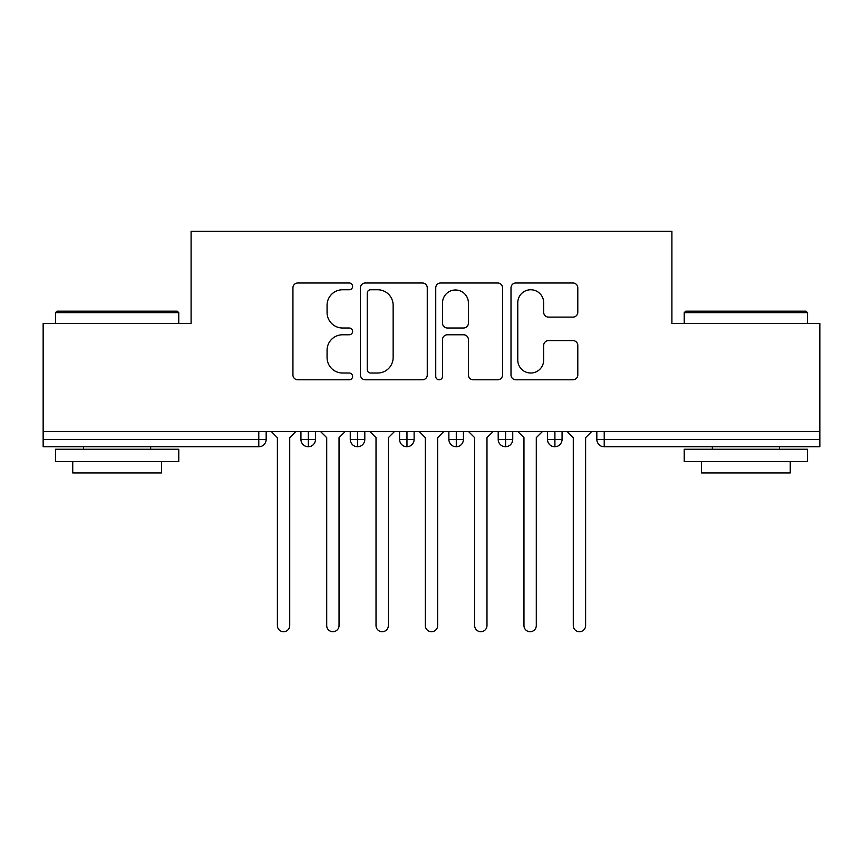<?xml version="1.0" encoding="UTF-8"?>
<svg xmlns="http://www.w3.org/2000/svg" width="863" height="863" viewBox="0 0 863 863"><rect width="100%" height="100%" fill="white"/><g stroke="black" fill="none" stroke-linecap="round" stroke-linejoin="round"><path stroke-width="1.29" d="M352.6 286.376A3.387 3.387 0 0 0 349.213 282.988L297.778 282.988A4.844 4.844 0 0 0 292.935 287.832L292.935 374.952A4.844 4.844 0 0 0 297.778 379.796L349.213 379.796A3.387 3.387 0 0 0 352.6 376.408A3.387 3.387 0 0 0 349.213 373.021L342.557 373.021A15.491 15.491 0 0 1 327.066 357.53L327.066 350.27A15.491 15.491 0 0 1 342.557 334.779L349.213 334.779A3.387 3.387 0 0 0 352.6 331.392A3.387 3.387 0 0 0 349.213 328.005L342.557 328.005A15.491 15.491 0 0 1 327.066 312.514L327.066 305.254A15.491 15.491 0 0 1 342.557 289.763L349.213 289.763A3.387 3.387 0 0 0 352.6 286.376M572.967 317.109A4.844 4.844 0 0 0 577.8 312.277L577.8 287.832A4.844 4.844 0 0 0 572.967 282.988L515.847 282.988A4.844 4.844 0 0 0 511.004 287.832L511.004 374.952A4.844 4.844 0 0 0 515.847 379.796L572.967 379.796A4.844 4.844 0 0 0 577.8 374.952L577.8 345.427A4.844 4.844 0 0 0 572.967 340.594L548.523 340.594A4.844 4.844 0 0 0 543.679 345.427L543.679 360.076A12.945 12.945 0 0 1 530.734 373.021A12.945 12.945 0 0 1 517.778 360.076L517.778 302.708A12.945 12.945 0 0 1 530.734 289.763A12.945 12.945 0 0 1 543.679 302.708L543.679 312.277A4.844 4.844 0 0 0 548.523 317.109L572.967 317.109M43.15 431.5L819.85 431.5L819.85 323.506L671.91 323.506L671.91 231.284L191.09 231.284L191.09 323.506L43.15 323.506L43.15 439.386L258.781 439.386L258.781 431.5M427.261 287.832A4.844 4.844 0 0 0 422.428 282.988L365.308 282.988A4.844 4.844 0 0 0 360.464 287.832L360.464 374.952A4.844 4.844 0 0 0 365.308 379.796L422.428 379.796A4.844 4.844 0 0 0 427.261 374.952L427.261 287.832M440.572 282.988L497.692 282.988A4.844 4.844 0 0 1 502.536 287.832L502.536 374.952A4.844 4.844 0 0 1 497.692 379.796L473.248 379.796A4.844 4.844 0 0 1 468.404 374.952L468.404 339.623A4.844 4.844 0 0 0 463.571 334.779L447.358 334.779A4.844 4.844 0 0 0 442.514 339.623L442.514 376.408A3.387 3.387 0 0 1 439.127 379.796A3.387 3.387 0 0 1 435.739 376.408L435.739 287.832A4.844 4.844 0 0 1 440.572 282.988M266.171 431.5L266.171 439.386A7.4 7.4 0 0 1 258.781 446.786L43.15 446.786L43.15 439.386M819.85 431.5L819.85 446.786L604.219 446.786A7.4 7.4 0 0 1 596.829 439.386L596.829 431.5L596.829 439.386A7.4 7.4 0 0 0 604.219 446.786L604.219 439.386L819.85 439.386M308.339 446.786A7.4 7.4 0 0 1 300.939 439.386L300.939 431.5L300.939 439.386A7.4 7.4 0 0 0 308.339 446.786A7.4 7.4 0 0 0 315.491 439.396L315.491 431.5L315.491 439.386A7.4 7.4 0 0 1 308.339 446.786L308.339 439.386L315.491 439.386M308.339 431.5L308.339 439.386L300.939 439.386M258.781 446.786A7.4 7.4 0 0 0 266.171 439.386A7.4 7.4 0 0 1 258.781 446.786L258.781 439.386L266.171 439.386M357.649 431.5L357.649 439.386L350.259 439.386L350.259 431.5L350.259 439.386A7.4 7.4 0 0 0 357.649 446.786A7.4 7.4 0 0 0 364.801 439.396L364.801 431.5L364.801 439.386A7.4 7.4 0 0 1 357.649 446.786A7.4 7.4 0 0 1 350.259 439.386A7.4 7.4 0 0 0 357.649 446.786L357.649 439.386L364.801 439.386M406.969 431.5L406.969 439.386L399.569 439.386L399.569 431.5L399.569 439.386A7.4 7.4 0 0 0 406.969 446.786A7.4 7.4 0 0 0 414.121 439.396L414.121 431.5L414.121 439.386A7.4 7.4 0 0 1 406.969 446.786A7.4 7.4 0 0 1 399.569 439.386A7.4 7.4 0 0 0 406.969 446.786L406.969 439.386L414.121 439.386M456.279 431.5L456.279 446.786A7.4 7.4 0 0 1 448.879 439.386L448.879 431.5L448.879 439.386A7.4 7.4 0 0 0 456.279 446.786A7.4 7.4 0 0 0 463.431 439.396L463.431 431.5M505.599 431.5L505.599 446.786A7.4 7.4 0 0 1 498.199 439.386A7.4 7.4 0 0 0 505.599 446.786A7.4 7.4 0 0 1 498.199 439.386L498.199 431.5M512.741 431.5L512.741 439.386A7.4 7.4 0 0 1 505.599 446.786A7.4 7.4 0 0 0 512.741 439.396L498.199 439.386M554.909 431.5L554.909 439.386L547.509 439.386L547.509 431.5L547.509 439.386A7.4 7.4 0 0 0 554.909 446.786A7.4 7.4 0 0 0 562.061 439.396L562.061 431.5L562.061 439.386A7.4 7.4 0 0 1 554.909 446.786A7.4 7.4 0 0 1 547.509 439.386A7.4 7.4 0 0 0 554.909 446.786L554.909 439.386L562.061 439.386M370.626 289.763A3.387 3.387 0 0 0 367.239 293.15L367.239 369.634A3.387 3.387 0 0 0 370.626 373.021L377.649 373.021A15.491 15.491 0 0 0 393.14 357.53L393.14 305.254A15.491 15.491 0 0 0 377.649 289.763L370.626 289.763M468.404 302.956A12.945 12.945 0 0 0 455.459 290A12.945 12.945 0 0 0 442.514 302.956L442.514 323.161A4.844 4.844 0 0 0 447.358 328.005L463.571 328.005A4.844 4.844 0 0 0 468.404 323.161L468.404 302.956M277.39 625.556L277.39 437.66L277.39 625.556A6.16 6.16 0 0 0 283.56 631.716A6.16 6.16 0 0 0 289.72 625.556L289.72 437.66L289.72 625.556M295.89 431.5L289.72 437.66M277.39 437.66L271.23 431.5M326.71 625.556L326.71 437.66L326.71 625.556A6.16 6.16 0 0 0 332.87 631.716A6.16 6.16 0 0 0 339.04 625.556L339.04 437.66L339.04 625.556M376.02 625.556L376.02 437.66L376.02 625.556A6.16 6.16 0 0 0 382.19 631.716A6.16 6.16 0 0 0 388.35 625.556L388.35 437.66L388.35 625.556M425.34 625.556L425.34 437.66L425.34 625.556A6.16 6.16 0 0 0 431.5 631.716A6.16 6.16 0 0 0 437.66 625.556L437.66 437.66L437.66 625.556M474.65 625.556L474.65 437.66L474.65 625.556A6.16 6.16 0 0 0 480.81 631.716A6.16 6.16 0 0 0 486.98 625.556L486.98 437.66L486.98 625.556M345.2 431.5L339.04 437.66M326.71 437.66L320.54 431.5M394.51 431.5L388.35 437.66M376.02 437.66L369.86 431.5M443.83 431.5L437.66 437.66M425.34 437.66L419.17 431.5M493.14 431.5L486.98 437.66M474.65 437.66L468.49 431.5M56.958 311.176L177.282 311.176L178.76 312.654L55.48 312.654L56.958 311.176M117.12 461.586L55.48 461.586L55.48 449.256L178.76 449.256L178.76 461.586L117.12 461.586M161.5 461.586L161.5 472.924L72.74 472.924L72.74 461.586M685.718 311.176L806.042 311.176L807.52 312.654L684.24 312.654L685.718 311.176M745.88 461.586L684.24 461.586L684.24 449.256L807.52 449.256L807.52 461.586L745.88 461.586M790.26 461.586L790.26 472.924L701.5 472.924L701.5 461.586M523.96 625.556L523.96 437.66L523.96 625.556A6.16 6.16 0 0 0 530.13 631.716A6.16 6.16 0 0 0 536.29 625.556L536.29 437.66L536.29 625.556M542.46 431.5L536.29 437.66M523.96 437.66L517.8 431.5M573.28 625.556L573.28 437.66L573.28 625.556A6.16 6.16 0 0 0 579.44 631.716A6.16 6.16 0 0 0 585.61 625.556L585.61 437.66L585.61 625.556M591.77 431.5L585.61 437.66M573.28 437.66L567.11 431.5M604.219 431.5L604.219 439.386L596.829 439.386M448.879 439.386A7.4 7.4 0 0 0 456.279 446.786A7.4 7.4 0 0 0 463.431 439.396L448.879 439.386M55.48 323.506L55.48 312.654M83.592 449.256L83.592 446.786M150.658 449.256L150.658 446.786M178.76 323.506L178.76 312.654M684.24 323.506L684.24 312.654M712.342 449.256L712.342 446.786M779.408 449.256L779.408 446.786M807.52 323.506L807.52 312.654"/></g></svg>
